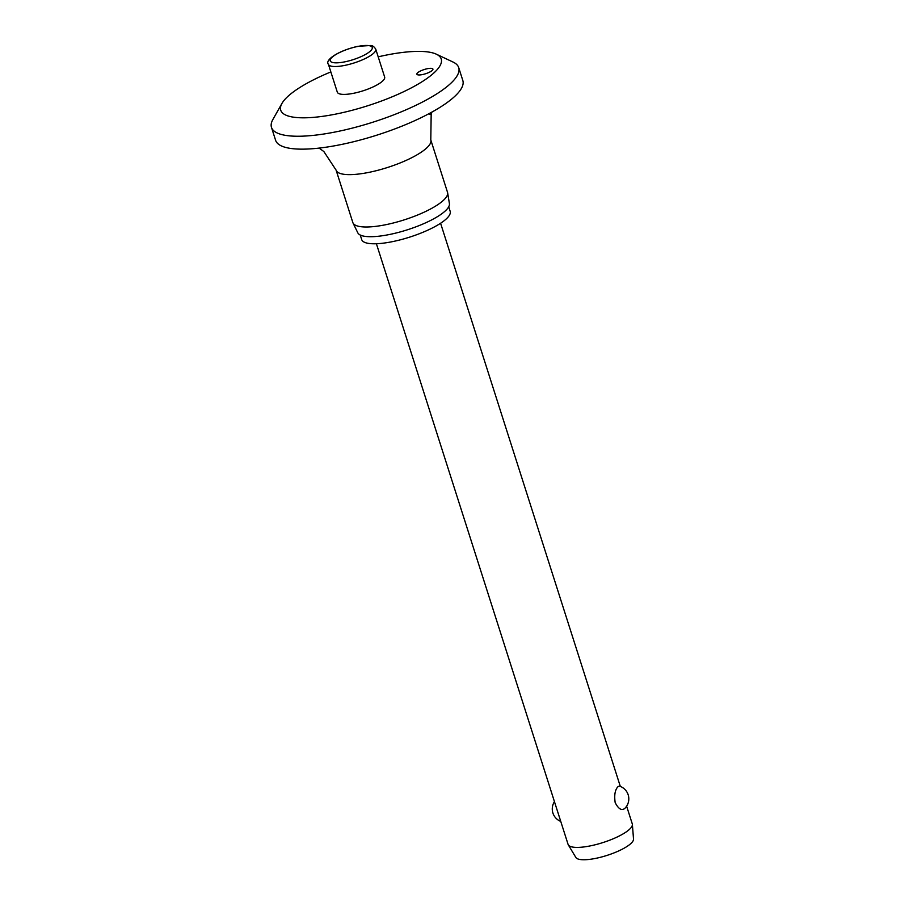 <?xml version="1.0" encoding="UTF-8"?>
<svg xmlns="http://www.w3.org/2000/svg" width="905" height="905" viewBox="0 0 905 905"><rect width="100%" height="100%" fill="white"/><g stroke="black" fill="none" stroke-linecap="round" stroke-linejoin="round"><path stroke-width="1.36" d="M330.845 71.936A84.233 22.206 -17.7 0 0 284.272 100.15A84.233 22.206 -17.7 0 0 281.941 103.453A84.233 22.206 -17.7 0 0 340.97 113.001A84.233 22.206 -17.7 0 0 437.681 69.052A84.233 22.206 -17.7 0 0 436.312 54.176A84.233 22.206 -17.7 0 0 378.2 56.834M281.941 103.453L272.88 119.494A98.272 25.906 -17.7 0 0 271.477 127.379A98.272 25.906 -17.7 0 0 354.534 127.537A98.272 25.906 -17.7 0 0 454.582 79.357A98.272 25.906 -17.7 0 0 458.711 67.615A98.272 25.906 -17.7 0 0 452.986 62.015L436.312 54.176M271.477 127.379L275.595 140.275A98.272 25.906 -17.7 0 0 358.64 140.445A98.272 25.906 -17.7 0 0 458.699 92.253A98.272 25.906 -17.7 0 0 462.828 80.522L458.711 67.615M431.538 112.299L430.305 114.177L429.717 114.449L429.977 113.148M445.43 198.24A49.696 13.1 -17.7 0 0 447.636 192.788A49.696 13.1 -17.7 0 0 447.511 192.301L430.791 139.924A49.696 13.1 -17.7 0 1 428.71 145.863A49.696 13.1 -17.7 0 1 378.109 170.231A49.696 13.1 -17.7 0 1 336.106 170.14L352.826 222.517A49.696 13.1 -17.7 0 0 353.018 222.992A49.696 13.1 -17.7 0 0 395.734 222.359A49.696 13.1 -17.7 0 0 445.43 198.24M353.018 222.992L357.803 232.811A48.112 12.681 -17.7 0 0 399.173 232.212A48.112 12.681 -17.7 0 0 447.285 208.851A48.112 12.681 -17.7 0 0 449.412 203.58L447.636 192.788M360.235 235.017L361.695 239.587A46.438 12.24 -17.7 0 0 400.938 239.667A46.438 12.24 -17.7 0 0 448.213 216.906A46.438 12.24 -17.7 0 0 450.17 211.351L448.71 206.781M417.228 73.192A8.428 2.217 162.3 0 1 425.803 69.063A8.428 2.217 162.3 0 1 432.918 69.074A8.428 2.217 162.3 0 1 432.567 70.081A8.428 2.217 162.3 0 1 423.993 74.21A8.428 2.217 162.3 0 1 416.866 74.199A8.428 2.217 162.3 0 1 417.228 73.192M375.756 49.175L384.648 77.038A24.854 6.55 162.3 0 1 383.607 80.013A24.854 6.55 162.3 0 1 358.301 92.197A24.854 6.55 162.3 0 1 337.305 92.152L328.413 64.289A24.854 6.55 -17.7 0 0 344.85 65.386A24.854 6.55 -17.7 0 0 374.704 52.139A24.854 6.55 -17.7 0 0 375.756 49.175C374.116 46.63 372.408 45.408 370.609 45.51L357.939 46.302C337.418 50.861 324.59 60.443 328.413 64.289M376.401 243.739L568.08 844.376A33.689 8.88 -17.7 0 0 568.306 844.874A33.689 8.88 -17.7 0 0 597.549 844.161A33.689 8.88 -17.7 0 0 630.864 827.905A33.689 8.88 -17.7 0 0 632.38 824.432A33.689 8.88 -17.7 0 0 632.278 823.889L626.622 806.174M617.764 786.886L619.303 786.072A13.36 13.36 0 0 1 624.405 808.776L624.665 808.504C621.599 810.88 618.432 808.912 615.185 802.622C614.11 795.371 614.97 790.122 617.764 786.886M568.306 844.874L575.863 857.476A30.318 7.998 -17.7 0 0 602.176 856.831A30.318 7.998 -17.7 0 0 632.154 842.204A30.318 7.998 -17.7 0 0 633.523 839.071L632.38 824.432M371.333 50.08A22.037 5.815 -17.7 0 0 357.667 46.472A22.037 5.815 -17.7 0 0 331.185 58.214A22.037 5.815 -17.7 0 0 344.839 61.834A22.037 5.815 -17.7 0 0 371.333 50.08M431.9 112.096L431.176 113.917L430.791 139.924M620.321 786.422L440.588 223.252M554.448 801.649A13.36 13.36 0 0 0 560.749 821.401M336.106 170.14L323.854 151.542L319.08 148.092"/></g></svg>
